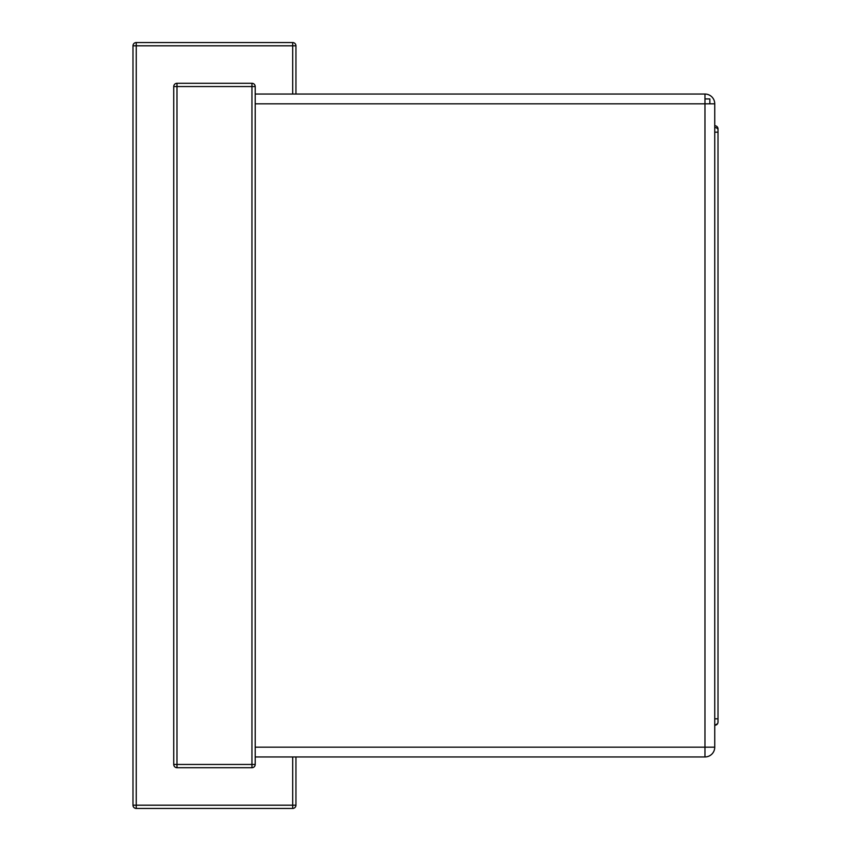 <?xml version="1.0" encoding="UTF-8"?>
<svg xmlns="http://www.w3.org/2000/svg" width="851" height="851" viewBox="0 0 851 851"><rect width="100%" height="100%" fill="white"/><g stroke="black" fill="none" stroke-linecap="round" stroke-linejoin="round"><path stroke-width="1.28" d="M176.987 83.292A3.255 3.255 0 0 0 173.732 86.547A3.255 3.255 0 0 1 176.987 83.292L251.949 83.292L176.987 83.292L176.987 86.547L173.732 86.547L173.732 764.453L176.987 764.453L176.987 86.547L173.732 86.547A3.255 3.255 0 0 1 176.987 83.292L176.987 86.547L251.949 86.547L251.949 83.292A3.255 3.255 0 0 1 255.204 86.547L255.204 94.046L704.968 94.046L255.204 94.046L255.204 103.822L704.968 103.822L704.968 94.046A9.776 9.776 0 0 1 714.744 103.822A9.776 9.776 0 0 0 704.968 94.046A9.776 9.776 0 0 1 714.744 103.822L714.744 124.033L714.744 103.822A9.776 9.776 0 0 0 704.968 94.046L255.204 94.046L255.204 103.822L704.968 103.822L704.968 747.178L714.744 747.178L714.744 103.822L704.968 103.822L704.968 94.046A9.776 9.776 0 0 1 714.744 103.822L704.968 103.822L704.968 747.178L255.204 747.178L255.204 764.453L255.204 86.547L251.949 86.547L251.949 83.292A3.255 3.255 0 0 1 255.204 86.547L251.949 86.547L251.949 764.453L255.204 764.453L255.204 86.547L255.204 94.046L704.968 94.046A9.776 9.776 0 0 1 714.744 103.822L714.744 132.182L714.744 125.597L715.319 125.714L714.744 125.597M173.732 86.547L173.732 764.453A3.255 3.255 0 0 0 176.987 767.708A3.255 3.255 0 0 1 173.732 764.453L176.987 764.453L176.987 767.708L251.949 767.708L251.949 764.453L176.987 764.453L176.987 767.708L251.949 767.708L251.949 764.453L255.204 764.453A3.255 3.255 0 0 1 251.949 767.708A3.255 3.255 0 0 0 255.204 764.453L255.204 756.954L704.968 756.954L704.968 747.178L714.744 747.178L714.744 124.033M251.949 764.453L176.987 764.453L176.987 86.547L251.949 86.547L251.949 764.453M717.584 723.68L714.755 725.35L714.744 718.818L718.01 718.818L718.01 722.095C717.904 723.956 716.819 725.041 714.744 725.339M714.744 726.967L714.744 747.178L714.744 718.818L718.01 718.818L718.01 128.841L718.01 132.192L714.744 132.182L718.01 132.182L718.01 128.916C717.904 127.044 716.819 125.959 714.744 125.661M718.01 722.084L718.01 131.448M709.862 103.822L709.862 98.929L709.862 103.822M704.968 98.929L709.862 98.929L704.968 98.929M255.204 756.954L704.968 756.954L704.968 747.178L255.204 747.178L255.204 103.822L255.204 756.954L704.968 756.954L255.204 756.954M714.744 718.818L714.744 132.182L714.744 718.818M714.744 747.178A9.776 9.776 0 0 1 704.968 756.954A9.776 9.776 0 0 0 714.744 747.178M255.204 94.046L704.968 94.046L255.204 94.046M295.946 805.195L295.946 756.954L295.946 805.195A3.255 3.255 0 0 1 292.691 808.45L292.691 805.195L136.256 805.195L136.256 808.45L292.691 808.45L292.691 805.195L295.946 805.195L295.946 756.954L295.946 805.195A3.255 3.255 0 0 1 292.691 808.45L136.256 808.45A3.255 3.255 0 0 1 132.99 805.195L136.256 805.195L136.256 45.805L132.99 45.805L132.99 805.195L136.256 805.195L136.256 808.45A3.255 3.255 0 0 1 132.99 805.195L132.99 45.805A3.255 3.255 0 0 1 136.256 42.55L136.256 45.805L292.691 45.805L292.691 42.55L136.256 42.55L136.256 45.805L132.99 45.805A3.255 3.255 0 0 1 136.256 42.55L292.691 42.55A3.255 3.255 0 0 1 295.946 45.805L292.691 45.805L292.691 94.046L292.691 42.55A3.255 3.255 0 0 1 295.946 45.805L136.256 45.805L136.256 805.195L295.946 805.195M295.946 94.046L295.946 45.805L295.946 94.046M292.691 756.954L292.691 805.195L292.691 756.954M132.99 45.805L132.99 805.195L132.99 45.805M714.744 127.576A3.255 2.298 0 0 1 718.01 129.873M716.659 724.733L714.744 725.35"/></g></svg>
